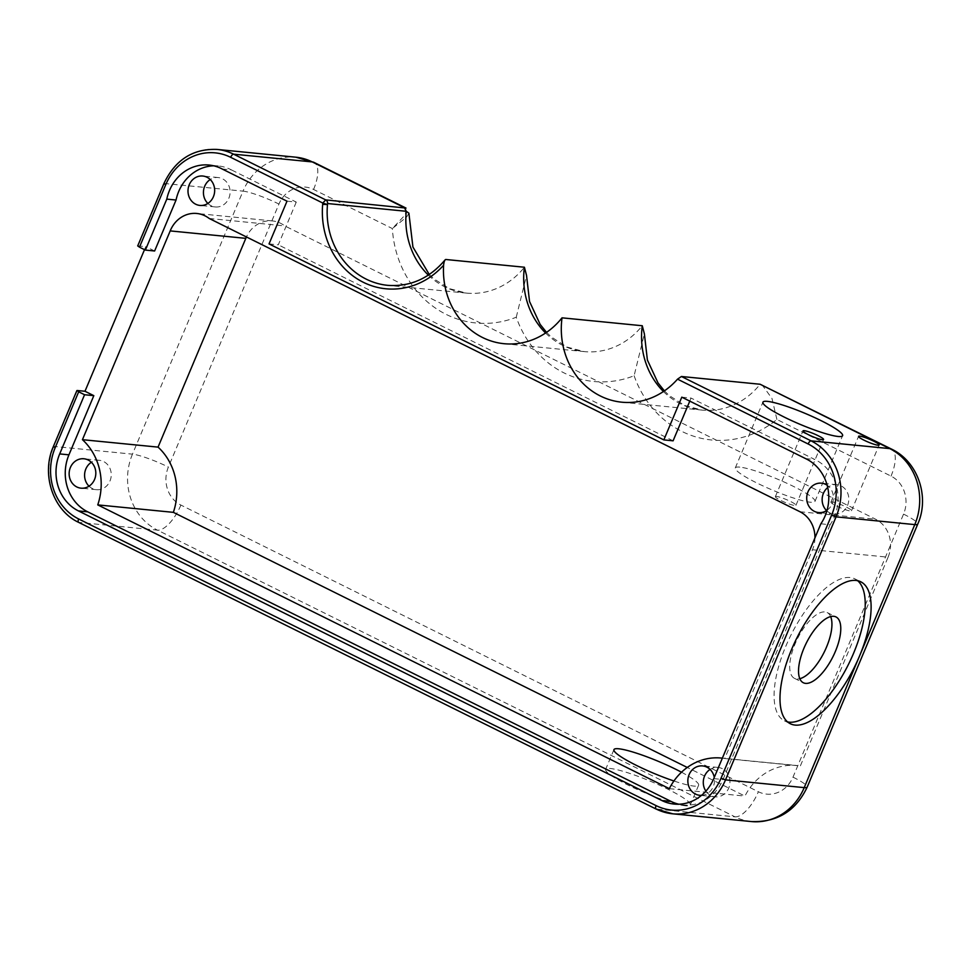 <?xml version="1.0" encoding="UTF-8"?>
<svg xmlns="http://www.w3.org/2000/svg" width="971" height="971" viewBox="0 0 971 971"><rect width="100%" height="100%" fill="white"/><g stroke="black" fill="none" stroke-linecap="round" stroke-linejoin="round"><path stroke-width="0.73" stroke-dasharray="4.86 3.64" d="M137.7 245.918L145.796 246.61L144.509 249.656M154.632 250.991L145.796 246.61M222.189 169.003L231.45 169.913A43.222 39.01 -84.4 0 0 218.329 165.956A43.222 39.01 -84.4 0 0 213.669 165.81M287.003 201.179L296.264 202.089L231.45 169.913M296.264 202.089L278.301 244.826L269.04 243.915M673.097 440.822L278.301 244.826M681.8 397.163L691.061 398.074L689.786 401.12M805.554 458.591L814.803 459.501L691.061 398.074M820.859 523.818L830.12 524.728A43.222 39.01 -84.4 0 0 814.803 459.501M830.12 524.728L723.019 779.531A43.222 39.01 -84.4 0 1 683.426 804.983L674.165 804.073M678.826 804.219A43.222 39.01 -84.4 0 0 683.426 804.983M634.112 375.728A104.018 93.884 -84.4 0 0 776.897 419.46L891.038 476.118A28.814 26.011 95.6 0 1 903.552 514.12L792.991 777.14A28.814 26.011 95.6 0 1 758.363 791.741L180.897 505.066A28.814 26.011 95.6 0 1 168.384 467.063L278.944 204.056A28.814 26.011 95.6 0 1 313.572 189.454L392.357 228.561A104.018 93.884 -84.4 0 0 516.256 317.226A104.018 93.884 -84.4 0 0 634.112 375.728L644.38 333.854M516.256 317.226L526.525 275.351M814.948 537.898A28.814 26.011 -84.4 0 1 812.484 549.744L724.718 758.521A58.733 53.004 -84.4 0 0 722.351 758.169L796.888 765.5A58.733 53.004 -84.4 0 0 744.939 796.086L687.274 767.466M827.086 510.248A14.771 13.327 -84.4 0 0 827.158 485.233M701.511 795.358A14.771 13.327 -84.4 0 0 714.268 777.395M776.897 419.46L771.994 398.498L762.077 384.844M685.55 805.796A45.916 6.409 -157.2 0 1 636.648 789.18A45.916 6.409 -157.2 0 1 605.649 769.36A45.916 6.409 -157.2 0 1 650.461 781.254A45.916 6.409 -157.2 0 1 690.32 804.947A45.916 6.409 -157.2 0 1 685.55 805.796M408.9 213.244L406.643 216.994L392.357 228.561L405.368 214.688L405.999 208.073M89.016 486.18A14.771 13.327 -84.4 0 0 92.245 488.474A14.771 13.327 -84.4 0 0 96.457 489.687A14.771 13.327 -84.4 0 0 111.167 476.3A14.771 13.327 -84.4 0 0 99.358 460.303A14.771 13.327 -84.4 0 0 91.371 462.281M812.484 549.744L888.089 557.196L800.335 765.973A58.733 53.004 -84.4 0 0 796.888 765.5M724.718 758.521L800.335 765.973M830.654 616.585A36.74 14.966 116.4 0 0 827.158 612.543A36.74 14.966 116.4 0 0 824.913 611.924A36.74 14.966 116.4 0 0 796.208 641.346A36.74 14.966 116.4 0 0 794.484 678.353A36.74 14.966 116.4 0 0 799.813 678.717M888.089 557.196A28.814 26.011 -84.4 0 0 875.575 519.194L284.794 225.915A28.814 26.011 -84.4 0 0 272.39 220.927A28.814 26.011 -84.4 0 0 246.416 236.948M832.074 501.898A11.167 1.554 22.8 0 0 830.909 502.104A11.167 1.554 22.8 0 0 840.607 507.869A11.167 1.554 22.8 0 0 851.494 510.758A11.167 1.554 22.8 0 0 843.957 505.94A11.167 1.554 22.8 0 0 832.074 501.898M739.781 467.124A43.222 6.032 22.8 0 0 735.29 467.937A43.222 6.032 22.8 0 0 772.795 490.234A43.222 6.032 22.8 0 0 814.972 501.424A43.222 6.032 22.8 0 0 785.794 482.769A43.222 6.032 22.8 0 0 739.781 467.124M776.521 496.424A11.167 1.554 22.8 0 0 775.368 496.63A11.167 1.554 22.8 0 0 785.053 502.395A11.167 1.554 22.8 0 0 795.953 505.284A11.167 1.554 22.8 0 0 788.416 500.466A11.167 1.554 22.8 0 0 776.521 496.424M209.19 218.463L284.794 225.915M669.322 788.646L744.939 796.086M681.508 772.212A45.916 6.409 -157.2 0 1 698.61 785.223A45.916 6.409 -157.2 0 1 693.84 786.073A45.916 6.409 -157.2 0 1 673.935 780.987M207.867 203.437A14.771 13.327 -84.4 0 0 211.095 205.731A14.771 13.327 -84.4 0 0 215.319 206.944A14.771 13.327 -84.4 0 0 230.03 193.557A14.771 13.327 -84.4 0 0 218.208 177.547A14.771 13.327 -84.4 0 0 210.221 179.538M826.588 510.588A14.771 13.327 -84.4 0 0 829.804 512.87A14.771 13.327 -84.4 0 0 834.028 514.084A14.771 13.327 -84.4 0 0 848.739 500.696A14.771 13.327 -84.4 0 0 836.929 484.699A14.771 13.327 -84.4 0 0 827.729 487.551M705.881 791.122A14.771 13.327 -84.4 0 0 710.954 795.613A14.771 13.327 -84.4 0 0 715.178 796.827A14.771 13.327 -84.4 0 0 729.889 783.439A14.771 13.327 -84.4 0 0 718.067 767.442A14.771 13.327 -84.4 0 0 710.08 769.42M857.648 580.707A79.234 32.274 116.4 0 0 854.893 578.874A79.234 32.274 116.4 0 0 850.062 577.514A79.234 32.274 116.4 0 0 788.136 640.969A79.234 32.274 116.4 0 0 784.422 720.81A79.234 32.274 116.4 0 0 787.554 721.902M217.128 149.437A57.629 52.009 -84.4 0 0 164.342 183.373L138.076 245.845M163.965 183.446L243.029 191.129A57.629 52.009 95.6 0 1 295.827 157.193M428.345 275.121A75.204 67.873 -84.4 0 0 466.408 293.096L387.708 285.34A75.204 67.873 -84.4 0 0 445.725 259.488M545.581 333.017A75.204 67.873 -84.4 0 0 584.263 351.599A75.204 67.873 -84.4 0 0 642.268 325.746M663.436 391.519A75.204 67.873 -84.4 0 0 702.106 410.102A75.204 67.873 -84.4 0 0 760.111 384.249M78.797 522.398L656.262 809.074L734.962 816.829L157.496 530.154L78.797 522.398A57.629 52.009 -84.4 0 1 53.769 446.393L53.405 446.466M77.267 390.512L53.769 446.393L132.469 454.149L243.029 191.129A28.814 4.018 22.8 0 1 278.944 204.056M713.758 778.621L723.019 779.531M429.279 274.502L433.721 278.738L449.27 288.605L466.408 293.096A75.204 67.873 -84.4 0 0 524.413 267.231M751.42 821.563A57.629 52.009 95.6 0 1 734.962 816.829A28.814 11.737 -63.6 0 0 758.363 791.741M180.897 505.066A28.814 11.737 -63.6 0 1 157.496 530.154A57.629 52.009 95.6 0 1 132.469 454.149A28.814 4.018 22.8 0 1 168.384 467.063M313.572 189.454A28.814 11.737 116.4 0 0 314.046 162.424M799.97 511.741L875.575 519.194M891.038 476.118A28.814 11.737 116.4 0 0 891.512 449.088M903.552 514.12A28.814 4.018 -157.2 0 1 917.765 524.073M792.991 777.14A28.814 4.018 -157.2 0 1 807.204 787.08M504.022 343.698L584.263 351.599L566.918 347.023L551.237 336.937L546.539 332.373M621.865 402.2L702.106 410.102L684.773 405.526L669.08 395.44L664.395 390.876M218.329 165.956L209.068 165.046M99.358 460.303L83.931 458.773M96.457 489.687L81.03 488.17M272.39 220.927L196.785 213.474M218.208 177.547L202.781 176.03M215.319 206.944L199.88 205.427M836.929 484.699L821.49 483.17M834.028 514.084L818.602 512.567M718.067 767.442L702.64 765.925M715.178 796.827L699.739 795.31M851.494 510.758L879.143 444.997M830.909 502.104L858.558 436.355M814.972 501.424L842.61 435.676M735.29 467.937L762.927 402.176M795.953 505.284L823.59 439.523M775.368 496.63L803.005 430.881M784.422 720.81L790.321 723.735M854.893 578.874L860.779 581.799M613.939 749.636L605.649 769.36M698.61 785.223L690.32 804.947M794.484 678.353L803.32 682.747M827.158 612.543L835.995 616.937"/><path stroke-width="1.46" d="M546.539 332.373L540.143 324.387L529.547 301.52L526.525 275.351L524.413 267.231L445.725 259.488C444.657 259.925 443.953 261.842 443.601 265.229A75.204 67.873 -84.4 0 0 504.022 343.698A75.204 67.873 -84.4 0 0 562.027 317.833A75.204 67.873 -84.4 0 0 621.865 402.2A75.204 67.873 -84.4 0 0 677.527 379.151L681.424 376.493L760.111 384.249L889.752 448.602L811.052 440.846L681.424 376.493M408.9 213.183L406.266 211.29L327.567 203.534A3.605 3.253 -84.4 0 0 325.722 199.905L322.797 203.048L230.661 157.314A54.024 48.756 -84.4 0 0 165.738 184.684L139.484 247.156L145.371 250.081L166.794 199.116A43.222 39.01 -84.4 0 1 209.068 165.046A43.222 39.01 -84.4 0 1 222.189 169.003L287.003 201.179L269.04 243.915L663.836 439.899L681.8 397.163L805.554 458.591A43.222 39.01 -84.4 0 1 820.859 523.818L713.758 778.621A43.222 39.01 -84.4 0 1 674.165 804.073A43.222 39.01 -84.4 0 1 661.821 800.517L78.457 510.928A43.222 39.01 -84.4 0 1 59.692 453.918L84.562 394.736L78.675 391.811L55.177 447.704A54.024 48.756 -84.4 0 0 78.639 518.963L656.105 805.627A54.024 48.756 -84.4 0 0 721.028 778.257L831.589 515.237A54.024 48.756 -84.4 0 0 808.127 443.978L677.527 379.151M327.567 203.534L327.397 204.565L322.797 203.048L322.675 204.323A78.809 71.126 -84.4 0 0 362.96 282.112A78.809 71.126 -84.4 0 0 443.601 265.229M327.397 204.565L322.675 204.323M445.725 259.488L445.106 259.864C429.376 278.483 410.248 286.967 387.708 285.34A75.204 67.873 -84.4 0 1 327.458 204.747M139.484 247.156L137.7 245.918L163.965 183.446L165.738 184.684M664.395 390.876L657.998 382.89L647.39 360.023L644.38 333.854L642.268 325.746L562.027 317.833M145.371 250.081L154.632 250.991L176.054 200.038L166.794 199.116M213.669 165.81A43.222 39.01 -84.4 0 0 176.054 200.038M663.836 439.899L673.097 440.822L689.786 401.12M84.562 394.736L93.823 395.658L84.987 391.264L77.267 390.512L78.675 391.811M59.692 453.918L68.941 454.829L93.823 395.658M661.821 800.517L671.07 801.427A43.222 39.01 -84.4 0 0 678.826 804.219M68.941 454.829A43.222 39.01 -84.4 0 0 87.718 511.838L671.07 801.427M144.509 249.656L84.987 391.264M76.806 486.957A14.771 13.327 -84.4 0 0 81.03 488.17A14.771 13.327 -84.4 0 0 95.741 474.783A14.771 13.327 -84.4 0 0 83.931 458.773A14.771 13.327 -84.4 0 0 69.633 469.77A14.771 13.327 -84.4 0 0 76.806 486.957M814.948 537.898A28.814 26.011 -84.4 0 0 799.97 511.741L209.19 218.463A28.814 26.011 -84.4 0 0 196.785 213.474A28.814 26.011 -84.4 0 0 170.204 230.904L82.438 439.681L158.055 447.121L245.809 238.356A28.814 26.011 -84.4 0 1 246.416 236.948M721.271 758.048L722.351 758.157A58.733 53.004 -84.4 0 0 721.271 758.048A58.733 53.004 -84.4 0 0 669.322 788.646L97.755 504.896A58.733 53.004 -84.4 0 0 82.438 439.681M195.669 204.201A14.771 13.327 -84.4 0 0 199.88 205.427A14.771 13.327 -84.4 0 0 214.591 192.04A14.771 13.327 -84.4 0 0 202.781 176.03A14.771 13.327 -84.4 0 0 188.483 187.027A14.771 13.327 -84.4 0 0 195.669 204.201M827.158 485.233A14.771 13.327 -84.4 0 0 821.49 483.17A14.771 13.327 -84.4 0 0 807.204 494.166A14.771 13.327 -84.4 0 0 814.378 511.353A14.771 13.327 -84.4 0 0 818.602 512.567A14.771 13.327 -84.4 0 0 827.086 510.248M714.268 777.395A14.771 13.327 -84.4 0 0 702.64 765.925A14.771 13.327 -84.4 0 0 688.342 776.909A14.771 13.327 -84.4 0 0 695.527 794.096A14.771 13.327 -84.4 0 0 699.739 795.31A14.771 13.327 -84.4 0 0 701.511 795.358M859.711 436.137A11.167 1.554 22.8 0 0 858.558 436.355A11.167 1.554 22.8 0 0 868.244 442.108A11.167 1.554 22.8 0 0 879.143 444.997A11.167 1.554 22.8 0 0 871.606 440.179A11.167 1.554 22.8 0 0 859.711 436.137M767.418 401.375A43.222 6.032 22.8 0 0 762.927 402.176A43.222 6.032 22.8 0 0 800.432 424.485A43.222 6.032 22.8 0 0 842.61 435.676A43.222 6.032 22.8 0 0 813.431 417.02A43.222 6.032 22.8 0 0 767.418 401.375M804.17 430.663A11.167 1.554 22.8 0 0 803.005 430.881A11.167 1.554 22.8 0 0 812.691 436.634A11.167 1.554 22.8 0 0 823.59 439.523A11.167 1.554 22.8 0 0 816.053 434.705A11.167 1.554 22.8 0 0 804.17 430.663M891.512 449.088A28.814 11.737 116.4 0 0 889.752 448.602A57.629 52.009 95.6 0 1 914.779 524.607A28.814 4.018 -157.2 0 0 917.765 524.073C929.866 496.982 918.056 461.613 891.512 449.088L760.111 384.249M808.127 443.978A3.605 1.469 116.4 0 1 811.052 440.846A57.629 52.009 -84.4 0 1 836.08 516.851L914.779 524.607L859.493 656.117A79.234 32.274 116.4 0 0 860.779 581.799A79.234 32.274 116.4 0 0 855.949 580.44A79.234 32.274 116.4 0 0 794.035 643.894A79.234 32.274 116.4 0 0 790.321 723.735A79.234 32.274 116.4 0 0 859.493 656.117L804.219 787.627L725.519 779.871L836.08 516.851L831.589 515.237M314.046 162.424A28.814 11.737 116.4 0 0 312.286 161.926A57.629 52.009 95.6 0 0 295.827 157.193L314.046 162.424L405.999 208.073L325.722 199.905L233.586 154.171A57.629 52.009 -84.4 0 0 217.128 149.437C192.962 148.49 175.241 159.827 163.965 183.446M91.371 462.281A14.771 13.327 -84.4 0 0 89.016 486.18M799.813 678.717A36.74 14.966 116.4 0 0 824.221 652.111A36.74 14.966 116.4 0 0 830.654 616.585M170.204 230.904L245.809 238.356M97.755 504.896L173.36 512.348A58.733 53.004 -84.4 0 0 158.055 447.121M687.274 767.466L173.36 512.348M673.935 780.987A45.916 6.409 -157.2 0 1 613.939 749.636A45.916 6.409 -157.2 0 1 638.311 753.763A45.916 6.409 -157.2 0 1 681.508 772.212M210.221 179.538A14.771 13.327 -84.4 0 0 207.867 203.437M827.729 487.551A14.771 13.327 -84.4 0 0 826.588 510.588M710.08 769.42A14.771 13.327 -84.4 0 0 705.881 791.122M787.554 721.902A79.234 32.274 116.4 0 0 853.606 653.192A79.234 32.274 116.4 0 0 857.648 580.707M833.749 616.306A36.74 14.966 116.4 0 0 805.044 645.727A36.74 14.966 116.4 0 0 803.32 682.747A36.74 14.966 116.4 0 0 833.057 656.493A36.74 14.966 116.4 0 0 835.995 616.937A36.74 14.966 116.4 0 0 833.749 616.306M230.661 157.314A3.605 1.469 -63.6 0 1 233.586 154.171L312.286 161.926L404.409 207.66L406.266 211.29A75.204 67.873 -84.4 0 0 428.345 275.121M524.413 267.231A75.204 67.873 -84.4 0 0 545.581 333.017M642.268 325.746A75.204 67.873 -84.4 0 0 663.436 391.519M78.797 522.398A3.605 1.469 -63.6 0 1 78.578 522.337L656.044 809.013A3.605 1.469 -63.6 0 0 656.262 809.074A57.629 52.009 -84.4 0 0 672.733 813.807A57.629 52.009 -84.4 0 0 725.519 779.871L721.028 778.257M917.765 524.073L807.204 787.08A28.814 4.018 -157.2 0 1 804.219 787.627A57.629 52.009 95.6 0 1 751.42 821.563L672.733 813.807L656.044 809.013A3.605 1.469 -63.6 0 1 656.105 805.627M76.891 390.573L53.405 446.466C40.988 474.151 52.932 510.443 78.578 522.337A3.605 1.469 -63.6 0 1 78.639 518.963M53.405 446.466L55.177 447.704M78.457 510.928L87.718 511.838M295.827 157.193L217.128 149.437M408.9 213.244L412.93 247.035L429.279 274.502M751.42 821.563C777.273 822.461 795.868 810.967 807.204 787.08"/></g></svg>
